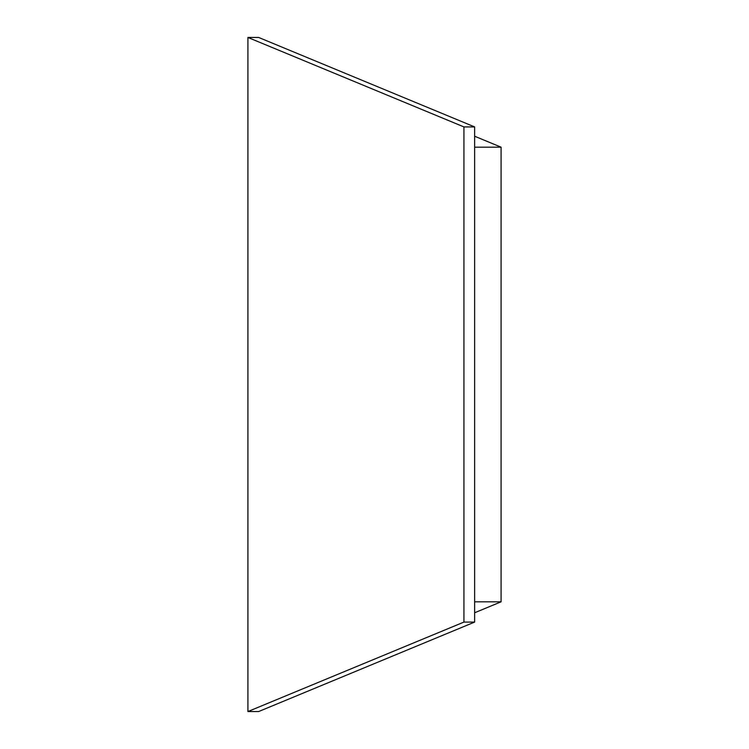 <?xml version="1.0" encoding="UTF-8"?>
<svg xmlns="http://www.w3.org/2000/svg" width="749" height="749" viewBox="0 0 749 749"><rect width="100%" height="100%" fill="white"/><g stroke="black" fill="none" stroke-linecap="round" stroke-linejoin="round"><path stroke-width="1.12" d="M474.641 126.918L474.641 622.082L258.639 711.55L247.919 711.55L247.919 37.45L258.639 37.45L474.641 126.918L463.931 126.918L463.931 622.082L474.641 622.082M463.931 126.918L247.919 37.45M463.931 622.082L247.919 711.55M474.641 612.766L501.081 601.822L474.641 601.822M501.081 601.822L501.081 147.178L474.641 147.178M501.081 147.178L474.641 136.234"/></g></svg>
